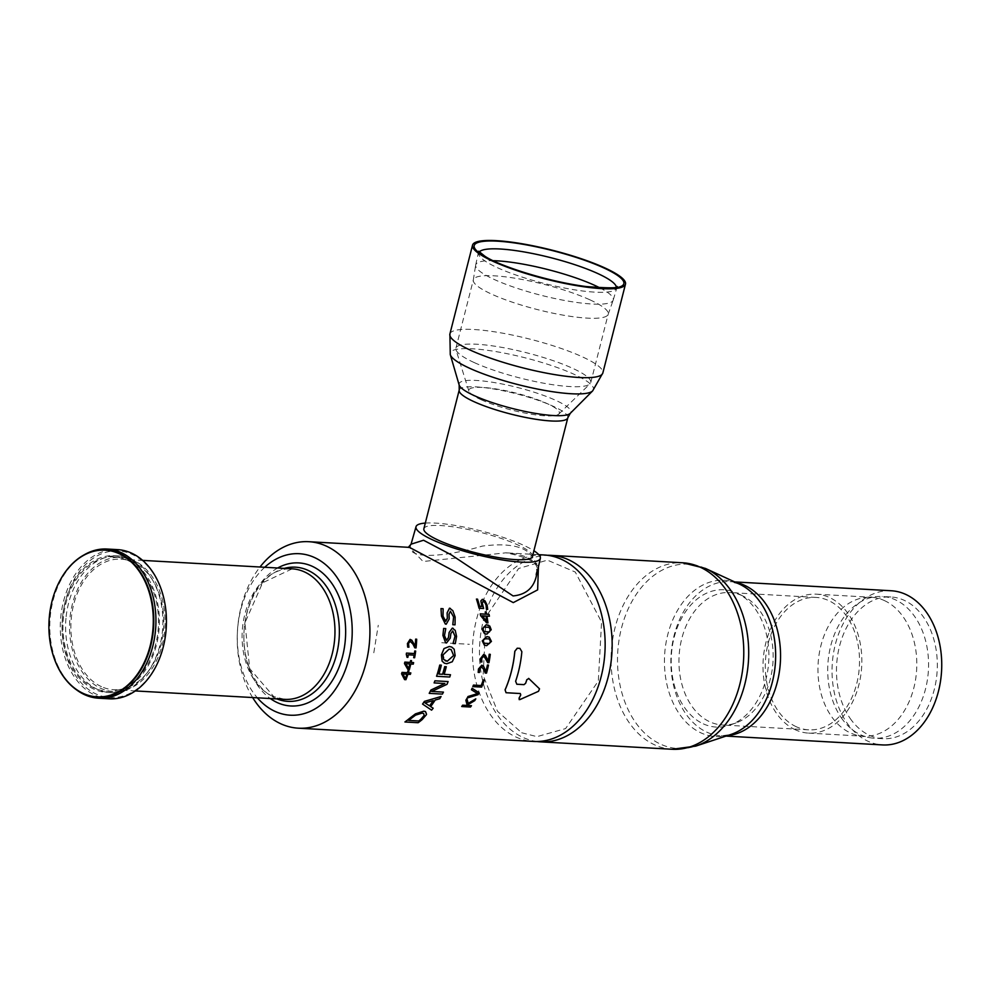 <?xml version="1.0" encoding="UTF-8"?>
<svg xmlns="http://www.w3.org/2000/svg" width="990" height="990" viewBox="0 0 990 990"><rect width="100%" height="100%" fill="white"/><g stroke="black" fill="none" stroke-linecap="round" stroke-linejoin="round"><path stroke-width="0.74" stroke-dasharray="4.95 3.71" d="M405.9 663.733L408.623 668.535A93.394 66.256 -86.8 0 0 408.635 668.498M409.86 663.956L405.863 663.721M409.303 669.673L407.917 669.574M410.8 664.018L410.763 663.993A93.394 66.256 93.2 0 1 409.266 669.648M413.263 664.154L410.763 663.993M413.585 662.595A93.394 66.256 93.2 0 1 413.226 664.129M411.506 660.664A93.394 66.256 93.2 0 1 411.11 662.446M481.635 687.097L472.824 686.577M484.32 679.944A93.394 66.256 93.2 0 1 481.598 687.072M481.796 665.206L483.405 665.998L485.892 671.43A93.394 66.256 -86.8 0 0 485.904 671.381L485.942 671.455M486.511 673.138L485.224 673.052M488.441 665.07A93.394 66.256 93.2 0 1 486.461 673.126M482.155 667.013L479.482 669.091L479.395 672.359A93.394 66.256 93.2 0 1 479.37 672.433L478.133 672.359M478.096 694.658L467.193 698.012M472.106 688.26L479.012 692.728A93.394 66.256 93.2 0 1 478.046 694.646M490.236 654.316A93.394 66.256 93.2 0 1 488.924 662.681L487.686 662.607M485.335 655.306L488.219 660.924M483.64 654.477L485.298 655.293M484.098 656.333L481.647 658.511L481.833 661.902A93.394 66.256 93.2 0 1 481.808 661.976L480.571 661.914M470.522 707.033L461.711 706.514M471.426 705.684A93.394 66.256 93.2 0 1 470.485 707.009M468.258 704.484L468.456 705.511M474.742 700.648L468.208 704.459M468.196 703.407L466.872 698.569M475.757 698.829A93.394 66.256 93.2 0 1 474.705 700.635M489.209 637.115L491.387 641.396L486.635 645.629L484.358 645.146M489.53 639.07L484.172 638.785L483.231 640.938L484.494 643.451M519.874 648.363L521.817 651.68A93.394 66.256 93.2 0 1 515.58 681.244L516.755 684.214M520.542 693.582L505.519 692.592M539.488 688.817L538.449 691.28L519.144 699.596M486.003 616.028L485.954 616.003A93.394 66.256 -86.8 0 0 485.954 616.003L481.994 615.78L486.783 621.522A93.394 66.256 -86.8 0 0 486.783 621.472M486.127 612.043A93.394 66.256 93.2 0 1 486.56 614.196M489.419 616.226L486.894 616.065A93.394 66.256 93.2 0 1 487.897 622.846L486.536 622.772M489.023 614.345A93.394 66.256 93.2 0 1 489.369 616.201M489.097 627.314L483.739 627.017L482.996 629.269L484.048 631.62M488.577 625.259L491.164 629.727L486.808 634.145L484.518 633.649M433.261 700.574L424.97 702.863L429.586 705.882M441.02 696.477A93.394 66.256 93.2 0 1 439.721 698.693L435.142 700.004A93.394 66.256 93.2 0 1 430.588 706.563L433.137 708.197A93.394 66.256 93.2 0 1 431.541 710.139M482.155 602.403L483.565 608.466L479.049 608.219M477.465 599.123A93.394 66.256 93.2 0 1 479.593 606.35M483.801 601.611L482.105 602.378M487.686 609.357L486.399 609.271M485.038 600.93L487.055 605.088L487.637 609.333M482.378 599.309L484.976 600.905M452.294 628.118L455.19 630.383L456.526 636.397L455.252 643.599L453.061 643.475M453.197 631.063L450.821 633.476L450.24 638.08L446.453 642.993L445.611 642.795M445.76 628.774L444.423 635.53L446.416 640.295M423.559 713.419L421.988 713.109L415.528 715.102L410.603 718.827A93.394 66.256 93.2 0 1 408.635 720.411L408.721 720.411M418.127 722.725L404.922 721.957M425.44 711.538L426.665 713.122L426.467 714.508L422.136 719.557A93.394 66.256 93.2 0 1 418.065 722.7M449.485 608.182L452.764 610.62L455.103 617.104L454.979 624.814L452.789 624.69M450.908 611.362L448.977 613.986L449.163 618.923L446.156 624.195L445.29 623.985M443.136 608.924L442.976 616.213L445.71 621.324M442.394 694.101L429.214 693.334M443.396 692.084A93.394 66.256 93.2 0 1 442.357 694.077M431.628 691.428L447.01 684.325M444.832 683.496L434.103 682.89M448.062 681.553A93.394 66.256 93.2 0 1 446.973 684.3M406.94 674.202L406.902 674.178A93.394 66.256 -86.8 0 0 406.902 674.178L402.942 673.955L405.331 678.596A93.394 66.256 -86.8 0 0 405.343 678.558L405.331 678.596M408.858 671.022A93.394 66.256 93.2 0 1 408.325 672.742M410.355 674.388L407.843 674.227A93.394 66.256 93.2 0 1 405.875 679.672L404.526 679.598M410.788 672.891A93.394 66.256 93.2 0 1 410.305 674.376M444.164 674.376L444.164 674.351A93.394 66.256 93.2 0 0 446.255 666.703M449.745 677.024L436.553 676.269M450.45 674.71A93.394 66.256 93.2 0 1 449.695 677.012M438.855 674.054L438.855 674.054A93.394 66.256 93.2 0 0 441.293 665.144M414.624 657.756L413.684 657.682M415.639 651.049A93.394 66.256 93.2 0 1 414.575 657.731M414.179 655.145L414.129 655.133A93.394 66.256 -86.8 0 0 414.129 655.133L408.264 654.798A93.394 66.256 93.2 0 1 407.818 657.348L407.014 657.31M407.125 655.281L406.284 654.378L407.125 655.281M451.18 649.601L449.039 649.106L442.926 654.922L445.154 660.751M454.163 649.192L455.115 655.615L452.232 661.728L446.7 663.721L444.361 663.189M451.675 647.039L454.113 649.168M416.654 639.193A93.394 66.256 93.2 0 1 416.023 647.868L414.785 647.794M410.095 639.379L411.815 640.221L415.181 646.049M410.702 641.297L408.437 643.562L408.895 647.076A93.394 66.256 93.2 0 1 408.882 647.151L407.645 647.089M252.648 697.554A93.394 66.256 93.2 0 1 260.011 567.01M544.054 554.969A93.394 66.256 -86.8 0 0 473.95 632.004A93.394 66.256 -86.8 0 0 516.136 737.105A93.394 66.256 -86.8 0 0 533.536 741.448M538.424 566.825C532.905 558.471 522.064 553.806 505.902 552.828L423.077 561.491L409.476 547.371M703.358 723.876A68.756 48.77 -86.8 0 0 730.397 724.952A68.756 48.77 -86.8 0 0 768.747 661.172A68.756 48.77 -86.8 0 0 737.81 593.493A68.756 48.77 -86.8 0 0 736.721 592.985A68.756 48.77 -86.8 0 0 674.128 637.523A68.756 48.77 -86.8 0 0 703.358 723.876M481.239 399.787A46.691 8.749 14.3 0 0 527.41 413.535A46.691 8.749 14.3 0 0 558.793 414.068A46.691 8.749 14.3 0 0 516.26 393.166A46.691 8.749 14.3 0 0 468.889 391.161A46.691 8.749 14.3 0 0 481.239 399.787M589.731 299.735A69.572 13.043 14.3 0 0 517.263 278.598A69.572 13.043 14.3 0 0 473.356 279.786A69.572 13.043 14.3 0 0 473.307 280.009A69.572 13.043 14.3 0 0 491.807 294.216A69.572 13.043 14.3 0 0 563.731 315.253A69.572 13.043 14.3 0 0 608.132 314.375A69.572 13.043 14.3 0 0 608.194 314.164A69.572 13.043 14.3 0 0 589.731 299.735M599.829 287.855A70.983 13.303 -165.7 0 1 613.255 299.958A70.983 13.303 -165.7 0 1 613.194 300.18A70.983 13.303 -165.7 0 1 541.196 295.317A70.983 13.303 -165.7 0 1 475.658 265.122A70.983 13.303 -165.7 0 1 475.707 264.899A70.983 13.303 -165.7 0 1 493.292 260.692M532.459 556.429A56.034 10.506 14.3 0 0 517.597 544.822A56.034 10.506 14.3 0 0 459.236 527.794A56.034 10.506 14.3 0 0 423.868 528.747M474.371 362.637A69.572 13.043 14.3 0 0 543.163 383.118A69.572 13.043 14.3 0 0 589.941 383.922A69.572 13.043 14.3 0 0 590.758 382.586A69.572 13.043 14.3 0 0 526.556 352.762A69.572 13.043 14.3 0 0 455.907 348.208A69.572 13.043 14.3 0 0 455.982 349.767A69.572 13.043 14.3 0 0 474.371 362.637M70.08 616.918A67.246 47.706 93.2 0 1 121.102 557.308A67.246 47.706 93.2 0 1 164.934 627.128A67.246 47.706 93.2 0 1 113.528 691.577A67.246 47.706 93.2 0 1 70.08 616.918M101.45 686.664A65.377 46.381 93.2 0 1 71.924 613.095A65.377 46.381 93.2 0 1 120.99 559.164A65.377 46.381 93.2 0 1 163.61 627.054A65.377 46.381 93.2 0 1 113.627 689.708A65.377 46.381 93.2 0 1 101.45 686.664M63.509 616.547A67.246 47.706 -86.8 0 0 106.957 691.206A67.246 47.706 -86.8 0 0 158.363 626.757A67.246 47.706 -86.8 0 0 114.531 556.937A67.246 47.706 -86.8 0 0 63.509 616.547M84.62 554.573A74.708 53.002 -86.8 0 0 50.379 615.26A74.708 53.002 -86.8 0 0 76.973 690.179M109.16 698.816A74.708 53.002 93.2 0 1 60.897 615.854A74.708 53.002 93.2 0 1 117.575 549.623M62.642 616.052A73.47 52.123 -86.8 0 0 133.217 691.552A73.47 52.123 -86.8 0 0 146.867 565.203A73.47 52.123 -86.8 0 0 62.642 616.052M66.144 616.609A68.483 48.584 93.2 0 1 118.107 555.885A68.483 48.584 93.2 0 1 162.756 627.004A68.483 48.584 93.2 0 1 110.385 692.641A68.483 48.584 93.2 0 1 66.144 616.609M62.642 616.411A68.483 48.584 93.2 0 1 114.593 555.687A68.483 48.584 93.2 0 1 159.242 626.806A68.483 48.584 93.2 0 1 106.883 692.443A68.483 48.584 93.2 0 1 62.642 616.411M277.683 568A71.639 50.824 -86.8 0 0 244.023 631.583A71.639 50.824 -86.8 0 0 270.32 698.544M884.256 600.509A69.572 49.352 93.2 0 1 915.688 678.818A69.572 49.352 93.2 0 1 863.466 736.201A69.572 49.352 93.2 0 1 858.936 735.657A69.572 49.352 93.2 0 1 850.497 732.959A69.572 49.352 93.2 0 1 831.39 716.339A69.572 49.352 93.2 0 1 821.873 642.126A69.572 49.352 93.2 0 1 866.733 597.317A69.572 49.352 93.2 0 1 871.299 597.267A69.572 49.352 93.2 0 1 884.256 600.509M841.413 717.948A70.983 50.354 -86.8 0 0 869.517 737.649A70.983 50.354 -86.8 0 0 874.133 738.206A70.983 50.354 -86.8 0 0 928.41 670.18A70.983 50.354 -86.8 0 0 882.127 596.475A70.983 50.354 -86.8 0 0 877.474 596.525A70.983 50.354 -86.8 0 0 831.711 642.238A70.983 50.354 -86.8 0 0 841.413 717.948M850.175 718.443A70.983 50.354 -86.8 0 0 882.894 738.701A70.983 50.354 -86.8 0 0 937.171 670.676A70.983 50.354 -86.8 0 0 890.889 596.97A70.983 50.354 -86.8 0 0 841.438 639.688A70.983 50.354 -86.8 0 0 850.175 718.443M537.05 741.522A93.394 66.256 93.2 0 1 523.153 737.501A93.394 66.256 93.2 0 1 480.62 634.837A93.394 66.256 93.2 0 1 547.557 555.291M264.714 567.27A80.871 57.37 -86.8 0 0 257.351 697.814M425.316 523.079A64.14 12.029 -165.7 0 1 523.302 545.144A64.14 12.029 -165.7 0 1 533.907 550.762M411.184 543.745L411.06 544.191C404.291 560.34 444.225 557.234 482.514 546.059C520.356 541.295 538.387 550.898 536.592 574.893M891.248 590.758A77.208 54.772 -86.8 0 0 832.219 664.76A77.208 54.772 -86.8 0 0 882.548 744.926M795.527 729.865A69.572 49.352 93.2 0 1 764.107 651.568A69.572 49.352 93.2 0 1 816.329 594.173A69.572 49.352 93.2 0 1 861.696 666.418A69.572 49.352 93.2 0 1 808.496 733.107A69.572 49.352 93.2 0 1 795.527 729.865M796.331 726.759A66.305 47.037 93.2 0 1 766.371 652.125A66.305 47.037 93.2 0 1 816.144 597.44A66.305 47.037 93.2 0 1 828.506 600.522A66.305 47.037 93.2 0 1 858.454 675.143A66.305 47.037 93.2 0 1 808.682 729.84A66.305 47.037 93.2 0 1 796.331 726.759M742.141 595.658A66.305 47.037 -86.8 0 0 729.791 592.564A66.305 47.037 -86.8 0 0 679.091 656.123A66.305 47.037 -86.8 0 0 722.316 724.977A66.305 47.037 -86.8 0 0 736.028 722.923A66.305 47.037 -86.8 0 0 773.017 661.419A66.305 47.037 -86.8 0 0 743.181 596.141A66.305 47.037 -86.8 0 0 742.141 595.658M373.812 652.781L378.254 625.272M441.75 642.733L469.359 644.292M479.271 251.98A70.983 13.303 14.3 0 0 478.727 253.044A70.983 13.303 14.3 0 0 544.215 283.462A70.983 13.303 14.3 0 0 616.287 288.102A70.983 13.303 14.3 0 0 616.312 286.914M567.814 417.768A56.034 10.506 14.3 0 0 516.112 393.748A56.034 10.506 14.3 0 0 459.212 390.085M592.639 390.901A73.916 13.848 14.3 0 0 525.257 357.848A73.916 13.848 14.3 0 0 450.277 354.606M449.893 334.001A78.915 14.788 -165.7 0 1 530.021 339.162A78.915 14.788 -165.7 0 1 602.836 372.995M459.15 384.986A57.705 10.816 -165.7 0 1 517.696 387.523A57.705 10.816 -165.7 0 1 570.302 413.313M272.671 696.317A65.377 46.381 93.2 0 1 243.144 622.747A65.377 46.381 93.2 0 1 292.211 568.829L262.622 582.776L244.951 622.772L249.715 668.646L273.747 696.576L284.848 699.361A65.377 46.381 93.2 0 1 272.671 696.317M276.94 698.915A67.196 47.669 93.2 0 1 275.331 698.235A67.196 47.669 93.2 0 1 244.109 630.395A67.196 47.669 93.2 0 1 284.303 568.371M672.173 749.269A93.394 66.256 93.2 0 1 611.288 652.299A93.394 66.256 93.2 0 1 682.692 562.778M705.499 568.458A92.33 65.501 -86.8 0 0 617.698 652.843A92.33 65.501 -86.8 0 0 695.735 746.113M735.718 582.405A77.208 54.772 -86.8 0 0 730.063 581.662A77.208 54.772 -86.8 0 0 671.034 655.665A77.208 54.772 -86.8 0 0 721.363 735.83L730.744 734.518A78.26 55.514 93.2 0 1 664.599 655.454A78.26 55.514 93.2 0 1 739.035 583.927M725.992 736.09L721.363 735.83A77.208 54.772 -86.8 0 0 727.081 735.731M538.783 554.672L505.878 552.816M608.132 314.375L613.194 300.18M473.307 280.009L475.658 265.122M475.707 264.899L478.653 251.213M617.228 286.531L613.255 299.958M590.758 382.586L608.194 314.164M455.907 348.208L473.356 279.786M558.793 414.068L589.941 383.922M468.889 391.161L455.982 349.767M106.957 691.206L113.528 691.577M114.531 556.937L121.102 557.308M106.883 692.443L110.385 692.641M114.593 555.687L118.107 555.885M113.627 689.708L135.308 690.933M120.99 559.164L142.671 560.389M858.936 735.657L869.517 737.649M866.733 597.317L877.474 596.525M890.889 596.97L882.127 596.475M882.894 738.701L874.133 738.206M521.705 732.761L536.939 736.647L565.599 728.578L598.319 681.021L601.574 622.017L575.289 572.059L547.396 560.142L518.649 568.47L486.053 616.572L483.145 675.353L497.512 711.327L521.705 732.761M408.536 547.322L409.563 547.383M536.394 575.846C532.855 572.505 550.749 561.763 505.902 552.828M734.691 581.922L730.063 581.662L739.233 584.026M808.496 733.107L863.466 736.201M816.329 594.173L871.299 597.267M743.181 596.141L737.81 593.493M736.028 722.923L730.397 724.952M816.144 597.44L729.791 592.564M808.682 729.84L722.316 724.977"/><path stroke-width="1.49" d="M411.543 660.677L410.603 660.627A93.456 66.293 93.2 0 1 410.219 662.421L404.861 662.112A93.456 66.293 93.2 0 1 404.526 663.585L407.954 669.599L409.303 669.673A93.456 66.293 -86.8 0 0 410.8 664.018L413.263 664.154A93.456 66.293 -86.8 0 0 413.622 662.607L411.159 662.471A93.456 66.293 -86.8 0 0 411.543 660.677L410.603 660.627M408.672 668.547L405.9 663.733L409.86 663.956A93.456 66.293 93.2 0 1 408.672 668.547M407.954 669.599L404.477 663.572A93.394 66.256 -86.8 0 0 404.823 662.1L410.169 662.397A93.394 66.256 -86.8 0 0 410.565 660.615M413.622 662.607L411.159 662.459M408.635 668.498A93.394 66.256 -86.8 0 0 409.811 663.956M484.37 679.969L483.33 679.907A93.456 66.293 93.2 0 1 481.214 685.55L473.48 685.117A93.456 66.293 93.2 0 1 472.874 686.602L481.635 687.097A93.456 66.293 -86.8 0 0 484.37 679.969L483.293 679.895A93.394 66.256 -86.8 0 1 481.165 685.538L481.214 685.55M472.874 686.602L472.824 686.577A93.394 66.256 -86.8 0 0 473.443 685.092L481.165 685.538M488.491 665.082L487.464 665.02L488.491 665.082A93.456 66.293 -86.8 0 1 486.511 673.138L485.224 673.052L483.974 669.698L481.486 666.852M485.904 671.381A93.394 66.256 -86.8 0 0 487.427 665.008L487.427 665.008A93.456 66.293 93.2 0 1 485.942 671.455L483.442 666.01L481.833 665.231L483.405 665.998M478.182 672.383L478.467 669.005L481.796 665.206L478.517 669.03L478.182 672.383L479.42 672.457A93.456 66.293 -86.8 0 0 479.445 672.371L479.519 669.116L481.536 666.864L484.023 669.723L485.273 673.076M481.536 666.864L482.155 667.013M472.143 688.273A93.456 66.293 93.2 0 1 471.475 689.77L477.551 693.606L468.072 696.539A93.456 66.293 93.2 0 1 467.231 698.024L478.096 694.658A93.456 66.293 -86.8 0 0 479.061 692.74L472.106 688.26A93.394 66.256 -86.8 0 1 471.438 689.745L471.475 689.77M467.231 698.024L467.193 698.012A93.394 66.256 -86.8 0 0 468.022 696.515L477.514 693.594L471.438 689.745M490.285 654.341L489.27 654.279L490.285 654.341A93.456 66.293 -86.8 0 1 488.961 662.694L487.686 662.607L484.135 656.358M488.231 660.875A93.394 66.256 -86.8 0 0 489.221 654.254L489.221 654.254A93.456 66.293 93.2 0 1 488.256 660.949L485.335 655.306L483.677 654.501L480.67 658.449L480.571 661.914L480.633 658.424L483.64 654.477L485.335 655.306M480.62 661.926L481.858 662.001A93.456 66.293 -86.8 0 0 481.87 661.914L481.685 658.536L483.504 656.197L486.214 659.154L487.724 662.632M475.806 698.853L468.196 703.407L466.909 698.581A93.456 66.293 93.2 0 1 465.919 700.264L467.268 705.462L462.701 705.214A93.456 66.293 93.2 0 1 461.761 706.538L470.522 707.033A93.456 66.293 -86.8 0 0 471.463 705.697L468.505 705.536L468.258 704.484L474.742 700.648A93.456 66.293 -86.8 0 0 475.806 698.853L468.183 703.37M461.761 706.538L461.711 706.514A93.394 66.256 -86.8 0 0 462.664 705.189L467.218 705.449L465.869 700.252A93.394 66.256 -86.8 0 0 466.872 698.569L466.909 698.581M471.463 705.697L468.493 705.511M491.436 641.421L489.233 637.115L486.894 636.607L482.291 640.901L484.382 645.158L486.684 645.653L491.436 641.421M484.345 645.134L482.254 640.876L486.857 636.582L489.233 637.115M489.444 643.537L484.122 643.215L483.269 640.951L484.221 638.798L489.097 638.835L490.458 641.359L489.444 643.537L490.409 641.347L489.53 639.07M484.073 643.203L489.394 643.512M528.846 678.546L526.841 679.734A93.456 66.293 93.2 0 1 525.64 683.286L524.032 684.647L516.805 684.238L515.629 681.269A93.456 66.293 -86.8 0 0 521.854 651.692L519.911 648.376L517.287 648.227L514.85 651.296A93.456 66.293 93.2 0 1 505.123 689.869L506.063 692.728L520.307 693.532L520.752 694.955A93.456 66.293 93.2 0 1 519.045 698.272L520.01 699.546L538.498 691.305L539.525 688.842L528.648 678.41M519.144 699.596L520.01 699.546M516.805 684.238L523.995 684.622L525.603 683.273A93.394 66.256 -86.8 0 0 526.804 679.709L528.808 678.521L539.488 688.817M506.026 692.703L505.073 689.844A93.394 66.256 -86.8 0 0 514.8 651.284L517.238 648.215L519.874 648.363M519.96 699.522L519.007 698.259A93.394 66.256 -86.8 0 0 520.703 694.93L520.257 693.507M486.003 616.028A93.456 66.293 93.2 0 1 486.832 621.534L482.043 615.805L486.003 616.028M486.783 621.472A93.394 66.256 -86.8 0 0 485.954 616.028M486.177 612.067L486.127 612.043A93.456 66.293 -86.8 0 1 486.61 614.221L489.072 614.357L486.61 614.221M485.236 612.006A93.456 66.293 93.2 0 1 485.669 614.171L485.62 614.146A93.394 66.256 -86.8 0 0 485.187 611.981M485.669 614.171L480.261 613.85L485.62 614.146M480.311 613.874A93.456 66.293 93.2 0 1 480.645 615.644L480.596 615.619A93.394 66.256 -86.8 0 0 480.261 613.85M480.645 615.644L486.585 622.797L487.934 622.871A93.456 66.293 -86.8 0 0 486.944 616.089L489.419 616.226A93.456 66.293 -86.8 0 0 489.072 614.357M486.585 622.797L480.596 615.619M483.788 627.041L489.134 627.326L490.236 629.689L489.419 631.954L484.098 631.645L483.046 629.293L483.788 627.041M484.494 633.637L482.019 629.207L486.189 624.727L482.068 629.232L484.531 633.649L486.857 634.169L491.201 629.751L489.815 626.101L486.239 624.74L488.602 625.272M489.419 631.954L490.186 629.677L489.097 627.314M484.048 631.62L489.369 631.929M433.261 700.574A93.456 66.293 93.2 0 1 429.586 705.882L425.019 702.888L433.261 700.574M429.549 705.858A93.394 66.256 -86.8 0 0 433.187 700.598M441.07 696.502L424.401 701.378L441.07 696.502A93.456 66.293 -86.8 0 1 439.77 698.717L435.179 700.029A93.456 66.293 -86.8 0 1 430.638 706.588L433.175 708.221A93.456 66.293 -86.8 0 1 431.591 710.164L422.544 704.063A93.394 66.256 -86.8 0 0 424.401 701.378M424.45 701.403A93.456 66.293 93.2 0 1 422.594 704.088L422.544 704.063M422.594 704.088L431.591 710.164M483.108 601.437L484.828 602.44L486.115 605.088L486.412 609.147A93.456 66.293 93.2 0 1 486.449 609.296L487.686 609.357L487.117 605.113L485.038 600.93L482.439 599.334L480.893 600.955L481.982 606.511L479.655 606.375A93.456 66.293 -86.8 0 0 477.526 599.148L476.499 599.099A93.456 66.293 93.2 0 1 479.098 608.244L483.615 608.491L482.155 602.403L483.801 601.611M479.098 608.244L479.049 608.219A93.394 66.256 -86.8 0 0 476.438 599.074L477.526 599.148M481.982 606.511L480.831 600.93L482.378 599.309M479.643 606.35L481.932 606.486M484.828 602.44L483.058 601.413M486.412 609.147L486.053 605.063L484.766 602.415M449.163 632.486L448.532 637.572L446.453 640.32L444.461 635.543L445.76 628.774A93.456 66.293 -86.8 0 0 445.748 628.576L443.681 628.464L442.951 635.432L445.636 642.795L446.49 643.005L450.289 638.105L450.871 633.501L452.727 630.952L455.054 636.31L453.123 643.302A93.456 66.293 93.2 0 1 453.111 643.5L455.301 643.624L456.563 636.422L455.239 630.407L452.343 628.143L449.114 632.474L452.294 628.118L453.21 628.365L452.294 628.118M453.111 643.5L453.061 643.475A93.394 66.256 -86.8 0 0 453.074 643.29L455.004 636.285L452.678 630.927M446.416 640.295L448.482 637.548L449.114 632.474M445.748 628.576L443.681 628.464M445.587 642.782L442.901 635.407L443.644 628.44M410.652 718.851L415.577 715.126L422.037 713.122L423.609 713.443L424.24 715.411L420.775 719.421A93.456 66.293 93.2 0 1 418.807 721.005L408.697 720.435A93.456 66.293 -86.8 0 0 410.652 718.851M423.831 711.191L415.478 713.901L409.019 718.864A93.456 66.293 93.2 0 1 404.984 721.995L418.127 722.725A93.456 66.293 -86.8 0 0 422.198 719.582L426.529 714.533L425.465 711.55L423.782 711.166L425.415 711.525M418.807 721.005L418.758 720.98A93.394 66.256 -86.8 0 0 420.713 719.396L424.19 715.399L423.584 713.431M408.721 720.411L418.758 720.98M404.984 721.995L404.922 721.957A93.394 66.256 -86.8 0 0 408.957 718.839L415.429 713.877L423.782 711.166M452.838 624.715L452.789 624.69A93.394 66.256 -86.8 0 0 452.776 624.492L452.776 624.492A93.456 66.293 93.2 0 1 452.838 624.715L455.029 624.839L455.153 617.117L452.814 610.644L449.534 608.207L447.121 612.897L449.485 608.182L450.438 608.442L449.485 608.182M447.171 612.921L447.381 618.379L445.76 621.349L443.025 616.226L443.136 608.924A93.456 66.293 -86.8 0 0 443.087 608.714L441.033 608.59L441.503 616.114L445.314 623.997L446.205 624.22L449.213 618.948L449.027 613.998L450.425 611.251L453.643 617.005L452.814 624.504L453.593 616.98L450.376 611.226M445.277 621.213L447.332 618.366L447.121 612.897M443.087 608.714L441.033 608.59M445.277 623.972L441.453 616.089L440.983 608.565M448.111 681.566L434.969 680.823A93.456 66.293 93.2 0 1 434.14 682.914L444.869 683.521L430.947 690.042A93.456 66.293 93.2 0 1 429.252 693.359L442.394 694.101A93.456 66.293 -86.8 0 0 443.433 692.109L431.677 691.441L447.01 684.325A93.456 66.293 -86.8 0 0 448.111 681.566L434.969 680.823M443.433 692.109L431.714 691.428M429.252 693.359L429.214 693.334A93.394 66.256 -86.8 0 0 430.91 690.03L444.349 683.731M434.14 682.914L434.103 682.89A93.394 66.256 -86.8 0 0 434.919 680.811M405.368 678.608L402.979 673.98L406.94 674.202A93.456 66.293 93.2 0 1 405.368 678.608A93.394 66.256 -86.8 0 0 406.89 674.19M408.907 671.047L407.954 670.985L408.907 671.047A93.456 66.293 -86.8 0 1 408.363 672.767L410.838 672.903L408.363 672.767M407.954 670.985L407.917 670.973A93.456 66.293 93.2 0 1 407.422 672.717L407.385 672.693A93.394 66.256 -86.8 0 0 407.917 670.973M407.422 672.717L402.027 672.396L407.385 672.693M402.076 672.408A93.456 66.293 93.2 0 1 401.606 673.831L401.569 673.806A93.394 66.256 -86.8 0 0 402.027 672.396M401.606 673.831L404.576 679.623L405.925 679.697A93.456 66.293 -86.8 0 0 407.88 674.252L410.355 674.388A93.456 66.293 -86.8 0 0 410.838 672.903M404.576 679.623L401.569 673.806M441.342 665.156L439.783 665.07A93.456 66.293 93.2 0 1 436.59 676.294L449.745 677.024A93.456 66.293 -86.8 0 0 450.487 674.735L444.164 674.376A93.456 66.293 -86.8 0 0 446.292 666.728L444.733 666.641A93.456 66.293 93.2 0 1 442.604 674.289L438.904 674.079A93.456 66.293 -86.8 0 0 441.342 665.156L439.783 665.07M446.292 666.728L444.733 666.641M450.487 674.735L444.164 674.351M442.604 674.289L442.555 674.264A93.394 66.256 -86.8 0 0 444.696 666.616M438.904 674.054L442.555 674.264M436.59 676.294L436.553 676.269A93.394 66.256 -86.8 0 0 439.746 665.057M415.676 651.074L414.748 650.999L415.676 651.074A93.456 66.293 -86.8 0 1 414.624 657.756L413.684 657.682A93.394 66.256 -86.8 0 0 414.129 655.145M414.785 651.024A93.456 66.293 93.2 0 1 414.426 653.561L414.389 653.536A93.394 66.256 -86.8 0 0 414.748 650.999M414.426 653.561L406.482 653.091L414.389 653.536M406.531 653.115A93.456 66.293 93.2 0 1 406.321 654.402L406.284 654.378A93.394 66.256 -86.8 0 0 406.482 653.091M407.051 657.323L406.321 654.402L407.051 657.323L407.855 657.372A93.456 66.293 -86.8 0 0 408.301 654.823L414.179 655.145A93.456 66.293 93.2 0 1 413.733 657.694M407.125 655.281L406.284 654.378M447.27 661.246L443.619 659.427L442.976 654.935L449.076 649.118L451.18 649.601L453.643 655.541L447.27 661.246L453.606 655.516L451.155 649.588M444.027 648.623L441.453 654.86L442.146 661.159L444.386 663.201L446.75 663.745L452.282 661.753L455.153 655.64L454.163 649.192L451.725 647.064L449.324 646.495L443.99 648.599L449.287 646.482L451.725 647.064M445.178 660.763L447.233 661.221M444.349 663.176L442.109 661.147L441.416 654.848L443.99 648.599M416.691 639.218L415.639 639.132L416.691 639.218A93.456 66.293 -86.8 0 1 416.06 647.881L414.785 647.794L412.991 644.193L410.058 641.136M415.676 639.156A93.456 66.293 93.2 0 1 415.218 646.074L411.852 640.233L410.132 639.391L407.472 643.5L410.095 639.379L411.815 640.221M415.181 646A93.394 66.256 -86.8 0 0 415.639 639.132M407.682 647.101L407.422 643.475L407.682 647.101L408.92 647.175A93.456 66.293 -86.8 0 0 408.932 647.089L408.486 643.587L410.107 641.161L413.04 644.218L414.822 647.819M410.107 641.161L410.739 641.322M260.011 567.01A93.394 66.256 93.2 0 1 308.831 541.703A93.394 66.256 93.2 0 1 369.716 638.674A93.394 66.256 93.2 0 1 298.312 728.182A93.394 66.256 93.2 0 1 280.913 723.838A93.394 66.256 93.2 0 1 252.648 697.554M298.312 728.182L533.536 741.448A93.394 66.256 -86.8 0 0 604.939 651.94A93.394 66.256 -86.8 0 0 544.054 554.969L538.783 554.672M409.476 547.371L513.278 602.613L537.644 589.879L538.424 566.825M493.292 260.692A70.983 13.303 -165.7 0 1 594.433 285.244A70.983 13.303 -165.7 0 1 599.829 287.855M493.478 261.521A78.915 14.788 14.3 0 0 575.673 285.479A78.915 14.788 14.3 0 0 625.482 284.142A78.915 14.788 14.3 0 0 552.668 250.309A78.915 14.788 14.3 0 0 472.539 245.161A78.915 14.788 14.3 0 0 493.478 261.521M567.814 417.768A56.034 10.506 14.3 0 1 532.447 418.721A56.034 10.506 14.3 0 1 474.074 401.705A56.034 10.506 14.3 0 1 459.212 390.085L423.868 528.747A56.034 10.506 14.3 0 0 438.731 540.367A56.034 10.506 14.3 0 0 497.104 557.382A56.034 10.506 14.3 0 0 532.459 556.429L567.814 417.768L570.302 413.313A57.705 10.816 -165.7 0 1 531.593 412.719A57.705 10.816 -165.7 0 1 474.42 395.703A57.705 10.816 -165.7 0 1 459.15 384.986L450.277 354.606A73.916 13.848 14.3 0 0 469.817 368.342A73.916 13.848 14.3 0 0 543.064 390.122A73.916 13.848 14.3 0 0 592.639 390.901L602.836 372.995A78.915 14.788 -165.7 0 1 553.026 374.331A78.915 14.788 -165.7 0 1 470.832 350.361A78.915 14.788 -165.7 0 1 449.893 334.001L472.539 245.161M49.5 615.285A73.829 52.371 93.2 0 1 83.333 555.303A73.829 52.371 93.2 0 1 153.648 626.484A73.829 52.371 93.2 0 1 75.772 689.312A73.829 52.371 93.2 0 1 49.5 615.285A73.47 52.123 93.2 0 1 133.724 564.461A73.47 52.123 93.2 0 1 120.075 690.81A73.47 52.123 93.2 0 1 49.5 615.31M75.772 689.312L76.973 690.179A74.708 53.002 -86.8 0 0 98.641 698.222A74.708 53.002 -86.8 0 0 155.776 626.608A74.708 53.002 -86.8 0 0 107.056 549.029A74.708 53.002 -86.8 0 0 84.62 554.573L83.333 555.303M107.056 549.029L117.575 549.623A74.708 53.002 93.2 0 1 166.283 627.202A74.708 53.002 93.2 0 1 109.16 698.816L98.641 698.222M270.32 698.544A71.639 50.824 -86.8 0 0 277.373 702.64A71.639 50.824 -86.8 0 0 342.602 656.221A71.639 50.824 -86.8 0 0 312.135 566.255A71.639 50.824 -86.8 0 0 277.683 568M547.557 555.291A93.394 66.256 93.2 0 1 551.071 555.353A93.394 66.256 93.2 0 1 568.47 559.709A93.394 66.256 93.2 0 1 610.657 664.81A93.394 66.256 93.2 0 1 540.552 741.844A93.394 66.256 93.2 0 1 537.05 741.522M257.351 697.814A80.871 57.37 -86.8 0 0 275.133 711.426A80.871 57.37 -86.8 0 0 351.92 623.156A80.871 57.37 -86.8 0 0 264.714 567.27M533.907 550.762A64.14 12.029 -165.7 0 1 540.342 558.372A64.14 12.029 -165.7 0 1 521 562.097A64.14 12.029 -165.7 0 1 452.108 547.445A64.14 12.029 -165.7 0 1 416.023 526.692A64.14 12.029 -165.7 0 1 425.316 523.079M536.592 574.893L536.394 575.846C533.672 588.023 525.888 594.718 513.067 595.931L451.217 554.821L423.534 540.243L411.036 544.191L408.264 547.421L409.563 547.383M725.992 736.09L882.548 744.926A77.208 54.772 -86.8 0 0 940.5 681.231A77.208 54.772 -86.8 0 0 905.627 594.346A77.208 54.772 -86.8 0 0 891.248 590.758L734.691 581.922M603.343 267.708A77.208 14.466 14.3 0 0 477.205 242.785A77.208 14.466 14.3 0 0 566.503 283.437A77.208 14.466 14.3 0 0 603.343 267.708M616.312 286.914A70.983 13.303 14.3 0 0 597.453 273.389A70.983 13.303 14.3 0 0 526.358 252.339A70.983 13.303 14.3 0 0 479.271 251.98M142.671 560.389L292.211 568.829A65.377 46.381 93.2 0 1 334.83 636.706A65.377 46.381 93.2 0 1 284.848 699.361L135.308 690.933M284.303 568.371A67.196 47.669 93.2 0 1 339.224 636.954A67.196 47.669 93.2 0 1 276.94 698.915M551.071 555.353L682.692 562.778A93.394 66.256 93.2 0 1 700.091 567.134A93.394 66.256 93.2 0 1 742.277 672.235A93.394 66.256 93.2 0 1 672.173 749.269L540.552 741.844M739.035 583.927A78.26 55.514 93.2 0 1 739.233 584.026A78.26 55.514 93.2 0 1 775.479 661.555A78.26 55.514 93.2 0 1 730.744 734.518L695.735 746.113A92.33 65.501 -86.8 0 0 748.502 660.033A92.33 65.501 -86.8 0 0 705.746 568.569A92.33 65.501 -86.8 0 0 705.499 568.458M727.081 735.731A77.208 54.772 -86.8 0 0 779.848 668.176A77.208 54.772 -86.8 0 0 744.443 585.263A77.208 54.772 -86.8 0 0 735.718 582.405M409.613 547.383L308.831 541.703M478.653 251.213L484.716 256.101C496.77 264.689 544.215 280.987 585.795 286.518C628.539 289.761 612.488 285.813 617.228 286.531M450.277 354.606L449.893 334.001M570.302 413.313L592.639 390.901M602.836 372.995L625.482 284.142M459.212 390.085L459.15 384.986M695.735 746.113L672.173 749.269M739.233 584.026L705.437 568.433L682.692 562.778M536.394 575.846L536.543 575.091M416.023 526.692L411.184 543.745M540.342 558.372L536.394 575.796"/></g></svg>
